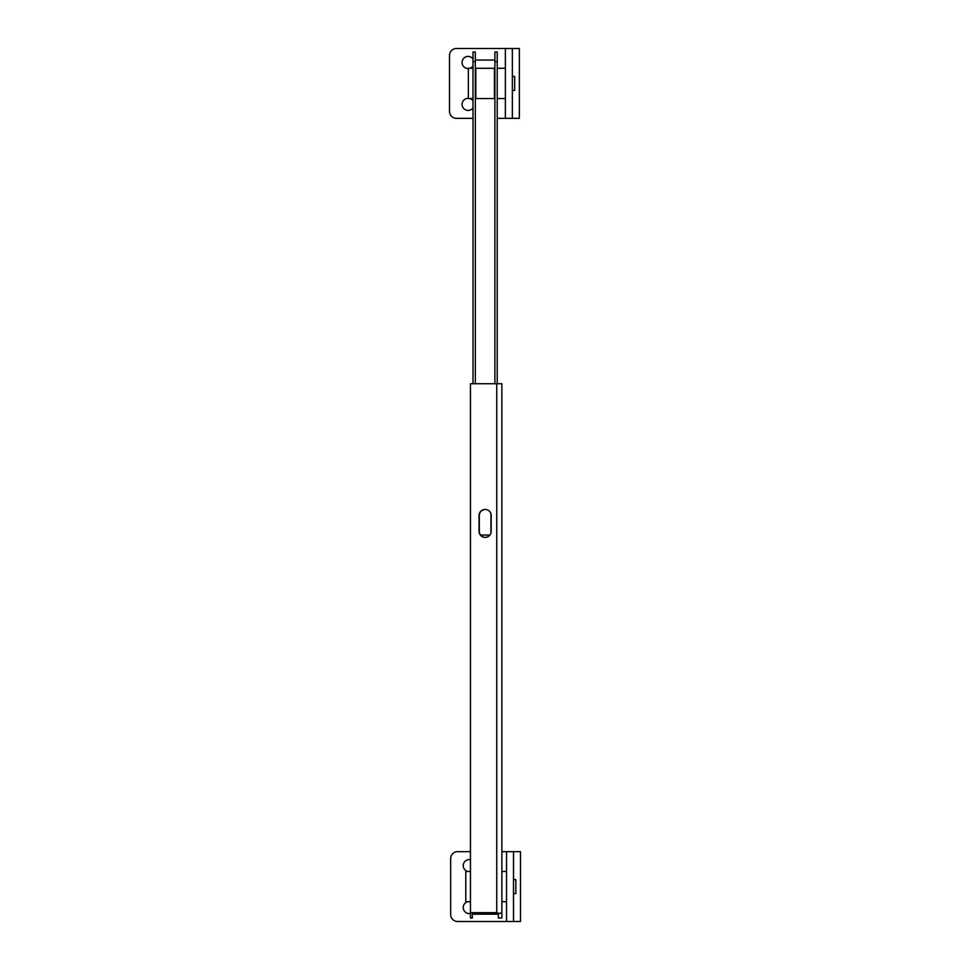 <?xml version="1.0" encoding="UTF-8"?>
<svg xmlns="http://www.w3.org/2000/svg" width="970" height="970" viewBox="0 0 970 970"><rect width="100%" height="100%" fill="white"/><g stroke="black" fill="none" stroke-linecap="round" stroke-linejoin="round"><path stroke-width="1.45" d="M468.352 98.322A6.05 6.05 0 0 0 462.072 104.372A6.05 6.05 0 0 0 473.008 107.937M473.008 58.903A6.05 6.05 0 0 0 462.072 62.468A6.05 6.05 0 0 0 468.352 68.518M497.222 118.34L512.354 118.34L505.37 118.34L505.37 48.5L519.338 48.5L519.338 118.34L512.354 118.34L512.354 48.5L456.482 48.5A6.984 6.984 0 0 0 449.498 55.484L449.498 111.356A6.984 6.984 0 0 0 456.482 118.34L473.008 118.34M473.008 100.807A6.05 6.05 0 0 0 469.783 98.552M469.783 68.288A6.05 6.05 0 0 0 473.008 66.033M512.354 90.404L514.682 90.404L514.682 76.436L512.354 76.436M473.008 68.288L468.352 68.288L468.352 98.552L473.008 98.552M494.433 68.288L494.433 98.552L475.809 98.552L475.809 68.288L494.433 68.288M497.222 68.288L505.37 68.288L505.37 98.552L497.222 98.552M494.894 61.753L494.894 51.992L497.222 51.992L497.222 61.753L494.894 61.753L494.894 383.732M497.222 61.753L497.222 383.732M473.008 61.753L475.336 61.753L475.336 51.992L473.008 51.992L473.008 383.732M475.336 61.753L475.336 383.732M490.941 513.833L490.941 532.991M489.886 535.052L480.574 535.052M479.301 532.991L479.301 513.833M494.894 60.055L475.336 60.055M467.625 901.712A6.05 6.05 0 0 0 469.286 913.582A6.05 6.05 0 0 0 470.45 913.473M470.45 859.687A6.05 6.05 0 0 0 463.296 864.791A6.05 6.05 0 0 0 467.625 871.448M513.518 921.5L513.518 851.66L520.502 851.66L520.502 921.5L506.534 921.5L506.534 851.66L501.878 851.66M506.534 921.5L457.646 921.5A6.984 6.984 0 0 1 450.662 914.516L450.662 858.644A6.984 6.984 0 0 1 457.646 851.66L470.45 851.66M506.534 851.66L513.518 851.66M501.878 871.448L506.534 871.448L506.534 901.712L501.878 901.712M513.518 893.564L515.846 893.564L515.846 879.596L513.518 879.596M470.45 871.448L465.794 871.448L465.794 901.712L470.45 901.712M498.386 918.008L498.386 914.189L498.386 918.008L501.878 918.008L501.878 913.219L472.317 913.219L472.317 914.189L498.386 914.189M496.761 383.732L470.45 383.732L470.45 912.649L496.761 912.649L496.761 383.732L501.878 383.732L501.878 913.219M479.301 515.494A6.05 6.05 0 0 1 485.23 509.444M485.23 537.38A6.05 6.05 0 0 1 479.301 531.33M491.172 531.33A6.05 6.05 0 0 1 485.121 537.38A6.05 6.05 0 0 1 479.059 531.33L479.059 515.494A6.05 6.05 0 0 1 485.121 509.444A6.05 6.05 0 0 1 491.172 515.494L491.172 531.33M496.761 912.649L472.317 913.219L472.317 918.008L470.45 918.008L470.45 912.649"/></g></svg>
